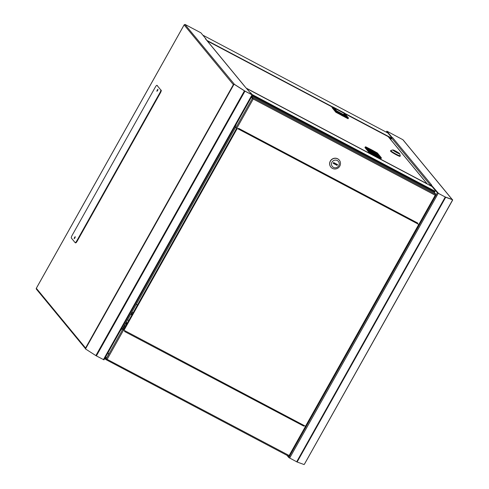 <?xml version="1.0" encoding="UTF-8"?>
<svg xmlns="http://www.w3.org/2000/svg" width="489" height="489" viewBox="0 0 489 489"><rect width="100%" height="100%" fill="white"/><g stroke="black" fill="none" stroke-linecap="round" stroke-linejoin="round"><path stroke-width="0.73" d="M252.538 95.11L103.998 359.855L96.394 355.906L244.965 91.15L252.568 95.104L250.674 92.788L251.933 94.787L244.628 90.917L234.249 84.261L233.351 84.67L233.901 84.261M233.369 84.652L184.133 24.921M85.496 348.614L85.532 347.96L85.477 348.944L95.862 355.595L244.433 90.844L234.048 84.187L85.477 348.944M36.351 288.259L36.333 288.296A0.813 0.782 140.5 0 0 36.406 289.182L85.465 348.681M234.054 84.255L234.469 84.401M205.985 39.352L205.429 38.765A0.813 0.782 140.5 0 1 205.661 38.949L244.451 85.997M185.019 24.548L234.482 84.377L244.989 91.107L251.951 94.725L244.304 85.917A0.813 0.782 -39.5 0 1 244.384 85.96M185.074 24.45L200.936 32.836L206.113 39.12M244.965 91.15L244.433 90.844M96.394 355.906L95.862 355.595M185.209 24.615A0.813 0.782 140.5 0 0 184.115 24.951L36.333 288.296L85.532 347.96M235.588 127.287L122.433 328.938M74.511 237.446L74.163 238.693L74.89 237.917L75.233 236.67L74.511 237.446M74.664 238.277L75.172 237.318M157.213 90.068L156.871 91.315L157.941 89.291L157.213 90.068M157.372 90.899L157.88 89.939M71.339 238.051L75.092 242.605A2.543 0.623 -62.1 0 0 75.141 242.648A2.543 0.623 -62.1 0 0 76.755 240.918L159.958 92.653A2.543 0.623 -62.1 0 0 160.771 89.933L157.012 85.379A2.543 0.623 -62.1 0 0 156.963 85.337A2.543 0.623 -62.1 0 0 155.349 87.066L72.146 235.331A2.543 0.623 -62.1 0 0 71.339 238.051M160.771 89.933L157.012 85.379M76.755 240.918L77.195 241.15L160.392 92.886L159.958 92.653M77.195 241.15A2.543 0.623 117.9 0 1 75.581 242.88A2.543 0.623 117.9 0 1 75.526 242.837M161.205 90.159A2.543 0.623 117.9 0 1 160.392 92.886M127.55 319.818L128.778 320.466M127.568 319.782L128.803 320.429M369.519 150.704L376.603 154.451M427.068 183.901L427.056 183.748A0.66 0.636 -39.5 0 1 427.245 183.901L388.376 136.761A0.66 0.636 140.5 0 0 388.187 136.608L388.156 136.59M332.019 107.586L335.815 112.219L347.826 118.631L348.339 118.301L347.826 118.631M342.049 114.261L341.463 113.546L342.049 114.261M336.695 110.893L343.859 114.738M346.377 116.07L336.695 110.954L334.409 108.179L344.201 113.356L343.889 114.01L344.983 115.331M334.409 108.179L336.774 110.991M343.773 114.634L343.889 114.01M336.695 110.954L336.805 111.516L336.695 110.954M364.947 147.55L365.191 147.11L364.947 147.55L368.749 152.165L380.686 158.54L381.273 158.247M371.988 150.245L372.575 150.96L371.878 150.441M369.403 150.563L376.958 154.885M377.343 153.552L379.629 156.321L369.66 151.364L367.551 148.375L377.343 153.552L376.487 154.31M379.629 156.321L369.873 151.138L367.551 148.375M390.748 150.526L390.503 150.967A5.465 0.538 29.3 0 0 396.182 154.756A5.465 0.538 29.3 0 0 400.033 156.321L400.283 155.875A5.465 0.538 -150.7 0 1 396.432 154.316A5.465 0.538 -150.7 0 1 390.827 150.728A5.465 0.538 -150.7 0 1 390.748 150.526A5.465 0.538 -150.7 0 1 390.797 150.496L392.856 149.927A3.943 0.385 -150.7 0 1 396.188 151.394A3.943 0.385 -150.7 0 1 399.635 153.662A3.943 0.385 -150.7 0 1 399.696 153.766A3.943 0.385 -150.7 0 1 396.665 152.544A3.943 0.385 -150.7 0 1 392.881 150.092A3.943 0.385 -150.7 0 1 392.856 149.927M399.696 153.766L400.283 155.82A5.465 0.538 -150.7 0 1 400.283 155.875M398.095 152.904L394.22 150.746L398.144 152.825M124.921 325.246L122.696 329.213M126.559 324.421L125.331 323.767M124.597 325.075L125.092 325.332L122.825 329.366M125.294 323.834L126.523 324.488M131.107 313.48L132.305 314.115L131.345 313.052M132.268 314.256L131.034 313.602M131.492 313.131L131.254 313.559M130.661 314.268L131.896 314.916M136.737 306.285L134.383 310.478M136.199 304.402L137.433 305.05M137.47 304.983L136.235 304.335M122.935 328.785L122.611 328.614M105.386 357.386L106.089 357.759A2.543 0.623 -62.1 0 0 107.708 356.029A2.543 0.623 -62.1 0 0 108.466 353.266L107.873 352.948M417.41 223.76L417.74 223.076L238.577 128.338L238.204 128.998L236.81 128.265L253.229 99.01L435.222 195.239L418.804 224.5L417.319 223.62M238.235 128.949L417.27 223.62L417.673 223.186M418.804 224.5L419.415 224.744L435.772 195.533M252.465 98.222L253.229 99.01M236.425 123.876L235.24 126.865L236.81 128.265M238.559 128.473L238.302 128.833M252.391 98.485L251.364 97.256M435.222 195.239L435.962 195.637L436.237 194.708L434.611 192.764M251.786 96.504L252.764 97.69L252.489 98.619M418.743 224.469L305.515 426.243M123.998 330.264L237.232 128.485M105.141 357.82L106.119 359.005L107.134 359.348L123.546 330.093L121.981 328.7L123.448 329.971L236.682 128.191M304.017 425.522L305.546 426.188M123.448 329.971L124.897 330.778M124.616 331.518L303.791 426.121L303.987 425.43L124.866 330.717M124.872 330.961L124.677 331.408M123.546 330.093L124.842 330.711M124.946 330.833L124.573 331.493M435.827 195.563L306.114 426.579M304.042 425.467L305.539 426.329L289.127 455.583L289.867 455.974L289.317 456.567L105.844 359.549L104.848 358.345M305.668 425.974L306.151 426.573L305.539 426.329M304.146 425.589L303.791 426.121M106.321 358.853L105.269 357.593M306.151 426.573L289.732 455.834L106.388 358.957L105.844 359.549M105.862 359.556L289.317 456.567M121.981 328.7L120.208 330.974M339.274 160.117A5.465 5.275 140.5 0 0 330.919 160.209A5.465 5.275 140.5 0 0 330.839 167.067M337.758 158.901A5.465 5.275 -39.5 0 1 339.782 166.119A5.465 5.275 -39.5 0 1 330.882 167.122A5.465 5.275 -39.5 0 1 337.758 158.901M338.73 165.74A3.943 3.802 -39.5 0 1 333.437 167.372A3.943 3.802 -39.5 0 1 331.976 162.171A3.943 3.802 -39.5 0 1 337.276 160.533A3.943 3.802 -39.5 0 1 338.73 165.74M333.223 163.222L336.921 165.178L337.318 164.475M333.614 162.519L337.538 164.591L337.092 165.386L333.168 163.314L333.614 162.519M386.377 132.201L386.805 131.682M445.699 197.269L452.68 199.793L452.392 200.49L452.386 199.604L445.4 197.079L438.144 193.253L435.491 190.514L437.374 192.8L445.699 197.269L297.123 462.019L288.803 457.557L286.957 455.314M391.836 137.782L392.031 137.427L386.848 131.144L386.652 131.498L391.94 137.837M438.633 193.51L430.925 184.604L430.73 184.958L435.418 190.643M452.68 199.793L304.61 463.835L304.103 464.55L297.123 462.019M452.294 199.573L403.083 139.891A0.813 0.782 140.5 0 0 402.85 139.701L386.848 131.144M386.628 131.541L386.286 132.152M392.031 137.427L392.771 137.825M402.85 139.701L452.123 199.463L445.057 196.908L438.633 193.503M431.536 184.921A0.813 0.782 -39.5 0 1 431.616 184.964L430.925 184.604M390.784 139.677L391.646 138.149L430.522 185.3A0.813 0.782 -39.5 0 1 430.778 185.019M430.522 185.3L430.338 185.631M431.029 185.325A0.41 0.391 -39.5 0 0 430.87 185.484L430.687 185.814M392.771 137.819L392.734 137.806A0.813 0.782 140.5 0 0 391.646 138.149M434.318 192.599L435.491 190.514M244.304 85.917L205.429 38.765M233.351 84.67L85.575 348.015M252 94.872L103.423 359.623M125.832 322.874L127.067 323.522L125.838 322.868M125.624 323.253L126.853 323.901M123.46 327.844L123.136 327.673M123.815 327.214L123.491 327.043M123.705 326.664L124.029 326.835L123.705 326.664M391.665 138.118L344.604 113.234M332.612 106.895L206.841 40.385M202.849 35.159L387.893 133.008L202.843 35.153M389.018 137.537L391.304 138.748M125.85 322.844L127.079 323.498L125.844 322.85M127.366 322.984L126.138 322.33M246.756 88.405L427.056 183.748L388.187 136.608L345.081 113.815L388.174 136.596M332.312 107.06L207.318 40.966L332.312 107.054M336.261 112.513L336.505 112.073L336.059 111.779L335.815 112.219M332.007 107.604L332.257 107.164L336.059 111.779A0.507 0.489 140.5 0 1 336.744 111.571L348.162 117.605L344.36 112.99L332.942 106.957L336.744 111.571L336.505 112.073L342.019 115.117L341.774 115.557M344.348 112.983L344.5 113.112A0.507 0.489 -39.5 0 0 344.36 112.99L332.942 106.957A0.507 0.489 140.5 0 0 332.257 107.164L332.269 107.146M342.679 116.034L342.93 115.593L348.076 118.191L348.162 117.605A0.507 0.489 -39.5 0 1 348.351 118.277L348.113 118.735M343.015 115.013L342.93 115.593L342.019 115.117L342.257 114.609M344.201 113.356L346.487 116.131M369.268 152.501L369.519 152.061L380.937 158.094L381.096 157.55L377.294 152.935L365.876 146.902L369.678 151.517L381.096 157.55A0.507 0.489 -39.5 0 1 381.286 158.222L380.686 158.54M365.833 146.877L365.876 146.902A0.507 0.489 140.5 0 0 365.191 147.11L368.999 151.724A0.507 0.489 140.5 0 1 369.678 151.517L369.519 152.061L368.999 151.724L368.749 152.165M371.781 149.897L377.294 152.935A0.507 0.489 -39.5 0 1 377.441 153.057L381.243 157.672L381.047 158.68M368.541 149.518L376.75 153.858L378.083 155.478M246.976 88.674L432.025 186.523L246.969 88.668M435.076 191.254L252.079 94.493M252.367 95.465L434.721 191.89M131.73 312.367L132.959 313.015M133.1 312.777L131.865 312.123M123.185 328.345L122.861 328.174L123.179 328.351M436.237 194.708L252.764 97.69M252.342 98.442L235.924 127.696M434.635 192.77L251.969 96.18L434.654 192.782M122.666 329.525L106.247 358.785M452.392 200.49L304.61 463.835M392.734 137.806L431.616 184.964M445.241 197.055L296.67 461.812M289.635 458.089L438.211 193.338M437.374 192.8L436.261 194.787M289.36 456.567L288.803 457.557M184.102 24.921L36.32 288.265M103.998 359.855L252.568 95.104M75.141 242.648L75.581 242.88M156.963 85.337L157.403 85.569M332.93 106.944L332 107.586M344.5 113.112L348.357 118.295M336.732 110.966L346.432 116.101M371.774 149.891L365.858 146.889L365.185 147.091M435.797 195.545L419.415 224.744M452.533 200.288L304.494 464.098"/></g></svg>
